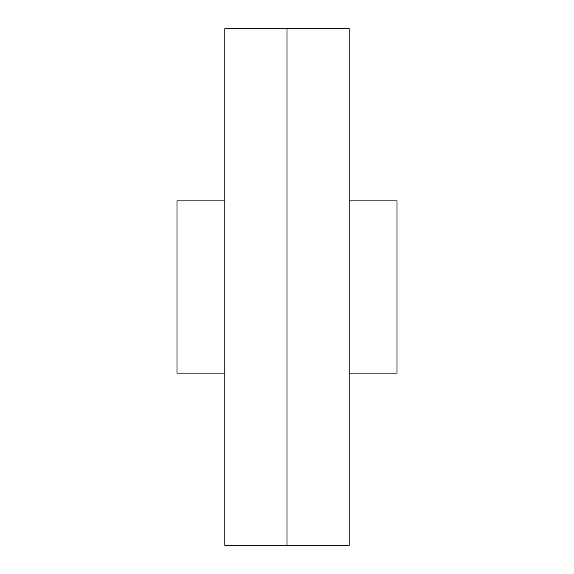 <?xml version="1.0" encoding="UTF-8"?>
<svg xmlns="http://www.w3.org/2000/svg" width="574" height="574" viewBox="0 0 574 574"><rect width="100%" height="100%" fill="white"/><g stroke="black" fill="none" stroke-linecap="round" stroke-linejoin="round"><path stroke-width="0.86" d="M224.814 200.9L176.986 200.9L176.986 373.1L224.814 373.1M224.814 28.7L224.814 545.3L349.186 545.3L349.186 28.7L287 28.7L287 545.3L287 28.7L224.814 28.7M349.186 373.1L397.014 373.1L397.014 200.9L349.186 200.9"/></g></svg>
